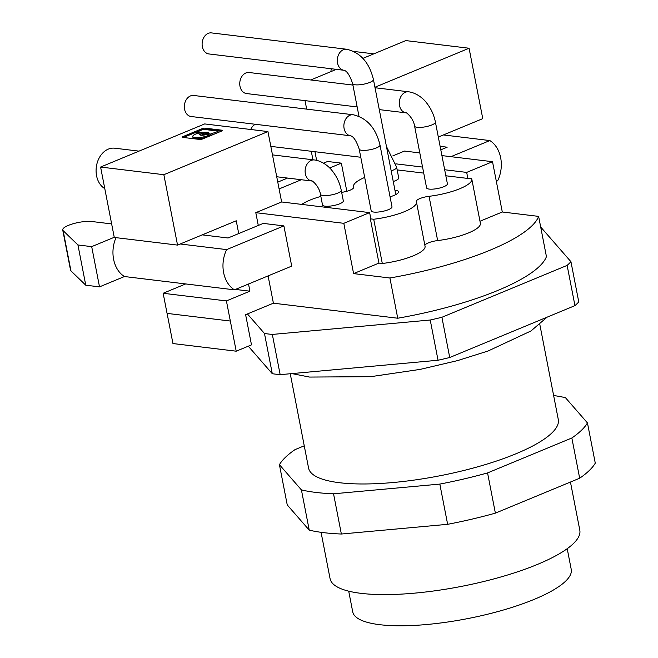 <?xml version="1.0" encoding="UTF-8"?>
<svg xmlns="http://www.w3.org/2000/svg" width="658" height="658" viewBox="0 0 658 658"><rect width="100%" height="100%" fill="white"/><g stroke="black" fill="none" stroke-linecap="round" stroke-linejoin="round"><path stroke-width="0.99" d="M496.329 181.337L497.645 180.794A28.623 21.665 96.9 0 0 489.832 140.565L443.393 134.948M321.063 532.314L330.086 578.711A127.2 32.612 -11 0 0 406.249 593.812A127.2 32.612 -11 0 0 537.454 564.416A127.2 32.612 -11 0 0 579.805 530.167L570.445 482.034M348.707 591.172L352.729 611.882A111.301 28.533 -11 0 0 419.376 625.1A111.301 28.533 -11 0 0 534.181 599.372A111.301 28.533 -11 0 0 571.234 569.409L567.212 548.698M394.932 190.154A13.777 3.529 169 0 1 395.129 190.17A13.777 3.529 169 0 1 398.485 191.758A13.777 3.529 169 0 1 390.054 196.791M139.011 151.134L114.763 148.198A21.196 16.047 96.9 0 0 96.562 175.735A21.196 16.047 96.9 0 0 104.787 188.616M331.27 68.745A21.196 16.047 96.9 0 0 330.933 71.615M353.198 114.755C366.958 117.979 375.891 128.071 379.995 145.04L391.995 206.785A10.602 2.714 169 0 1 385.506 210.667A10.602 2.714 169 0 1 373.769 212.057A10.602 2.714 169 0 1 371.186 210.831L359.186 149.078C356.422 140.96 353.568 136.535 350.632 135.803A10.602 8.028 -83.1 0 1 344.101 128.524A10.602 8.028 -83.1 0 1 353.198 114.755L193.674 95.468A10.602 8.028 -83.1 0 0 184.577 109.236A10.602 8.028 -83.1 0 0 191.133 116.515L350.656 135.803M341.247 190.244L343.32 200.904A10.602 2.714 169 0 1 336.83 204.778A10.602 2.714 169 0 1 325.085 206.168A10.602 2.714 169 0 1 322.51 204.951L320.438 194.283A10.602 2.714 169 0 0 323.012 195.508A10.602 2.714 169 0 0 337.719 193.098A10.602 2.714 169 0 0 341.247 190.244C339.75 182.85 336.682 176.295 332.027 170.57C329.962 167.7 323.086 161.07 314.45 159.96L272.478 154.885M435.407 122.075L447.407 183.829A10.602 2.714 169 0 1 440.918 187.703A10.602 2.714 169 0 1 429.18 189.093A10.602 2.714 169 0 1 426.598 187.875L414.598 126.122A10.602 2.714 169 0 0 417.172 127.348A10.602 2.714 169 0 0 431.878 124.93A10.602 2.714 169 0 0 435.407 122.075C433.91 114.689 430.842 108.134 426.195 102.409C424.122 99.539 417.246 92.91 408.61 91.799L375.027 87.736M344.093 70.291L208.907 53.948A10.602 8.028 -83.1 0 1 202.351 46.669A10.602 8.028 -83.1 0 1 211.457 32.9L346.634 49.243C360.395 52.467 369.327 62.559 373.431 79.528A10.602 2.714 169 0 1 366.942 83.401A10.602 2.714 169 0 1 355.197 84.792A10.602 2.714 169 0 1 352.622 83.566C349.85 75.448 347.005 71.023 344.06 70.291A10.602 8.028 -83.1 0 1 337.538 63.012A10.602 8.028 -83.1 0 1 346.634 49.243M357.162 106.933L246.544 93.559A10.602 8.028 -83.1 0 1 239.989 86.28A10.602 8.028 -83.1 0 1 249.086 72.512L352.91 85.063M389.914 277.997L397.736 318.225A148.395 38.041 169 0 0 546.436 256.612L538.622 216.383A148.395 38.041 169 0 1 389.914 277.997L353.593 273.605L343.813 223.317L255.798 212.674L258.29 225.455M248.527 284.009L249.917 291.181L226.41 300.92L236.214 351.191L251.488 344.866L245.623 314.697L247.433 313.948L264.475 333.491L272.297 373.719A180.193 46.192 -11 0 0 280.16 374.665L272.338 334.437L430.225 320.018L438.047 360.247A180.193 46.192 -11 0 0 449.727 357.508L441.905 317.279L567.13 265.396A180.193 46.192 -11 0 0 570.947 261.711L540.687 227.002M430.225 320.018A180.193 46.192 -11 0 0 441.905 317.279M264.475 333.491A180.193 46.192 -11 0 0 272.338 334.437M489.832 140.565L450.936 156.678M226.64 249.604L283.886 225.891L291.708 266.12L234.462 289.833A28.623 21.665 -83.1 0 1 226.64 249.604L180.21 243.995M567.13 265.396L574.952 305.633A180.193 46.192 -11 0 0 578.769 301.94L570.947 261.711M272.297 373.719L248.296 346.19M234.462 289.833L124.444 276.533L99.514 286.863L85.762 285.202L70.949 270.882A16.96 4.351 -11 0 1 70.546 270.183L62.724 229.946A16.96 4.351 -11 0 0 63.127 230.654L77.94 244.973L91.692 246.635L114.245 237.291M202.236 234.865L228.038 237.99L263.258 223.399L283.886 225.891M111.646 223.917L91.89 221.524A16.96 4.351 -11 0 0 73.104 223.753A16.96 4.351 -11 0 0 62.724 229.946M574.952 305.633L449.727 357.508M440.802 149.835L447.177 147.195L440.12 146.339M438.047 360.247L280.16 374.665M115.997 237.661A28.623 21.665 96.9 0 0 124.444 276.533M310.773 79.972L336.378 69.361M362.92 58.365L405.821 40.59L469.08 48.24L482.766 118.637L438.318 137.053M316.63 160.346L314.952 151.718M306.677 109.129L305.024 100.633M238.722 233.565L236.238 220.784L177.537 245.097L114.278 237.448L100.592 167.05L204.687 123.926L267.946 131.575L281.632 201.973L369.64 212.616L343.813 223.317M167.091 313.389L172.955 343.55L236.214 351.191M230.316 321.038L167.058 313.389L163.151 293.271L185.679 283.935M77.94 244.973L85.762 285.202M91.692 246.635L99.514 286.863M226.41 300.92L163.151 293.271M249.917 291.181L235.441 289.43M177.537 245.097L163.85 174.699L100.592 167.05M268.094 275.899L273.399 303.19L247.433 313.948M255.798 212.674L281.632 201.973M267.946 131.575L163.85 174.699M397.736 318.225L273.399 303.19M374.928 87.243L469.08 48.24M392.793 155.913L404.506 151.06L419.804 152.911M277.766 182.126L287.562 178.063M323.539 163.159L327.594 161.481L341.346 163.143L329.674 167.979M441.921 155.592L492.513 161.703L466.686 172.404L444.668 169.748M422.559 167.074L395.836 163.842M369.64 212.616L370.816 218.653L370.355 218.843L378.959 263.093L353.593 273.605M538.622 216.383L502.293 211.991L492.513 161.703M424.895 245.426A10.602 2.714 -11 0 1 437.652 240.565A35.507 9.105 169 0 0 480.398 223.342L471.794 179.091A35.507 9.105 169 0 0 471.671 178.655L467.863 178.441L466.686 172.404M502.293 211.991L479.986 221.236M202.59 138.961L221.762 131.016A2.122 0.543 -11 0 0 222.47 130.448A2.122 0.543 -11 0 0 221.952 130.202L205.115 128.162A2.122 0.543 -11 0 0 202.171 128.647L182.998 136.593A2.122 0.543 -11 0 0 182.291 137.16A2.122 0.543 -11 0 0 182.809 137.407L199.645 139.438A2.122 0.543 -11 0 0 202.59 138.961M346.815 191.289L341.346 163.143M467.863 178.441L445.844 175.776M423.727 173.103L397.161 169.896M301.783 204.408A35.507 9.105 169 0 1 320.849 196.421M471.794 179.091A35.507 9.105 169 0 1 429.049 196.314A10.602 2.714 -11 0 0 416.292 201.455A10.602 2.714 -11 0 0 416.325 201.587A35.507 9.105 169 0 1 416.456 202.014L425.06 246.265A35.507 9.105 169 0 1 382.306 263.496L378.959 263.093M382.306 263.496L373.711 219.246L370.355 218.843M416.456 202.014A35.507 9.105 169 0 1 373.711 219.246M341.658 192.358A10.602 2.714 -11 0 0 353.626 187.316A10.602 2.714 -11 0 0 353.593 187.193A35.507 9.105 169 0 1 353.461 186.757A35.507 9.105 169 0 1 364.696 177.446M391.181 170.85A10.602 2.714 169 0 0 396.659 167.28L398.732 177.948A10.602 2.714 169 0 1 393.254 181.509M301.315 179.724L279.091 188.936M290.244 373.744L308.577 468.077A127.2 32.612 -11 0 0 384.749 483.186A127.2 32.612 -11 0 0 515.954 453.781A127.2 32.612 -11 0 0 558.297 419.541L539.831 324.517M304.251 445.811L295.031 449.628A158.997 40.763 -11 0 0 279.428 464.696L301.413 489.914A158.997 40.763 -11 0 0 333.54 493.796L439.824 484.091A158.997 40.763 -11 0 0 487.562 472.913L571.851 437.989A158.997 40.763 -11 0 0 587.454 422.921L565.469 397.703A158.997 40.763 -11 0 0 553.633 395.532M439.824 484.091L447.646 524.319A158.997 40.763 -11 0 0 495.375 513.141L487.562 472.913M301.413 489.914L309.235 530.142L287.242 504.925L279.428 464.696M571.851 437.989L579.673 478.218A158.997 40.763 -11 0 0 595.276 463.15L587.454 422.921M579.673 478.218L495.375 513.141M447.646 524.319L341.362 534.025L333.54 493.796M309.235 530.142A158.997 40.763 -11 0 0 341.362 534.025M195.089 137.604A9.582 2.459 -11 0 0 208.446 135.4L208.997 134.956L208.611 134.775L205.452 134.75A4.598 1.176 -11 0 1 200.855 135.219A4.598 1.176 -11 0 1 199.736 134.684A4.598 1.176 -11 0 1 200.09 134.1L198.255 133.525L196.018 133.895A9.582 2.459 -11 0 0 192.761 136.502A9.582 2.459 -11 0 0 195.089 137.604M205.954 133.105A2.303 0.592 -11 0 0 203.404 133.409A2.303 0.592 -11 0 0 201.998 134.248A2.303 0.592 -11 0 0 202.557 134.512A2.303 0.592 -11 0 0 205.099 134.216A2.303 0.592 -11 0 0 206.513 133.368A2.303 0.592 -11 0 0 205.954 133.105M210.256 134.1L217.494 131.649L217.691 132.653L212.657 134.742L210.445 135.104L210.256 134.1L208.422 133.516A4.598 1.176 -11 0 0 208.767 132.932A4.598 1.176 -11 0 0 207.648 132.406A4.598 1.176 -11 0 0 203.051 132.875L203.166 133.484M217.494 131.649L218.02 131.222L217.634 131.041L204.35 129.429L202.138 129.791L196.578 132.307L203.051 132.875M206.637 134.569A2.303 0.592 -11 0 0 206.702 134.38L206.513 133.368A4.598 1.176 -11 0 1 207.846 133.409A4.598 1.176 -11 0 1 208.413 133.525M200.09 134.1L200.402 134.898L200.205 133.895M192.761 136.502L192.958 137.506A9.582 2.459 -11 0 0 195.286 138.608A9.582 2.459 -11 0 0 208.635 136.403L209.195 135.967L208.997 134.956M196.578 132.307L196.775 133.311L197.161 133.492L196.964 132.488M217.691 132.653L218.217 132.225L218.02 131.222M210.445 135.104L208.989 134.923M200.197 133.862L202.064 134.051M221.499 131.131L205.304 129.174A2.122 0.543 -11 0 0 202.36 129.651L183.459 137.481M208.635 136.403L208.446 135.4M250.747 129.494A10.602 8.028 -83.1 0 1 255.329 124.28M379.995 145.04A10.602 2.714 169 0 1 373.505 148.914A10.602 2.714 169 0 1 361.76 150.304A10.602 2.714 169 0 1 359.186 149.078M320.438 194.283C318.974 184.857 310.263 179.321 311.876 181.008L311.876 181.008A10.602 8.028 -83.1 0 1 305.353 173.728A10.602 8.028 -83.1 0 1 311.226 160.429A10.602 8.028 -83.1 0 1 314.45 159.96M406.068 112.847L406.035 112.847A10.602 8.028 -83.1 0 1 399.513 105.568A10.602 8.028 -83.1 0 1 408.61 91.799M63.127 230.654L70.949 270.882M437.652 240.565L429.049 196.314M222.083 130.868L221.952 130.202M212.46 133.73L212.657 134.742M201.652 134.043L201.463 133.031M208.866 134.832L208.685 133.903M182.998 136.593L183.163 137.448M205.304 129.174L205.115 128.162M202.171 128.647L202.36 129.651M379.279 109.606L406.044 112.847C404.431 111.161 413.142 116.688 414.598 126.122M396.659 167.28L386.435 146.454M373.802 53.857L353.881 51.447M358.98 116.293L352.622 83.566M360.773 157.262L270.825 146.38M311.283 151.274L312.937 159.779M353.626 187.604L353.461 186.757M202.187 135.252L201.998 134.248M208.496 134.726L208.298 133.722M395.795 194.579L373.431 79.528M547.078 317.172L530.965 330.966L488.096 350.994L457.614 360.592L420.166 369.385L370.725 376.672L309.564 377.067L291.856 373.596M311.884 181.008L276.73 176.755"/></g></svg>
